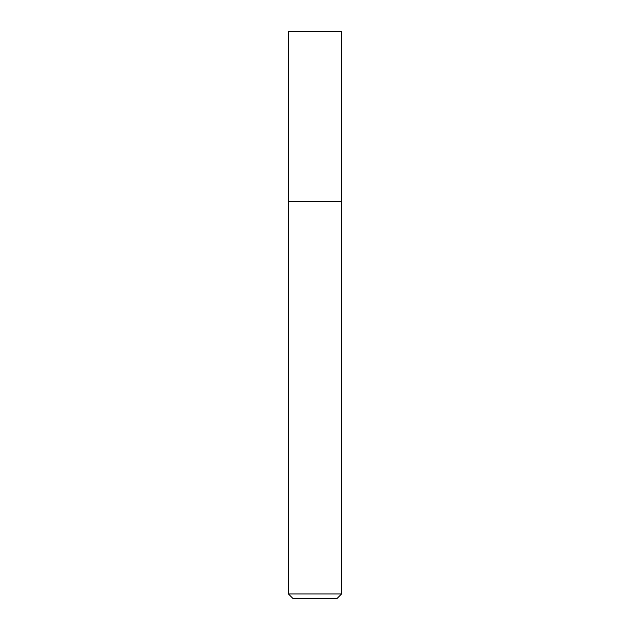<?xml version="1.0" encoding="UTF-8"?>
<svg xmlns="http://www.w3.org/2000/svg" width="630" height="630" viewBox="0 0 630 630"><rect width="100%" height="100%" fill="white"/><g stroke="black" fill="none" stroke-linecap="round" stroke-linejoin="round"><path stroke-width="0.94" d="M341.578 31.5L288.422 31.5L288.422 201.6L341.578 201.6L341.578 31.5M288.642 201.6L288.422 593.964L341.578 593.964L341.578 201.828L288.422 201.828M341.578 593.964L337.042 598.5L292.958 598.5L288.422 593.964"/></g></svg>
